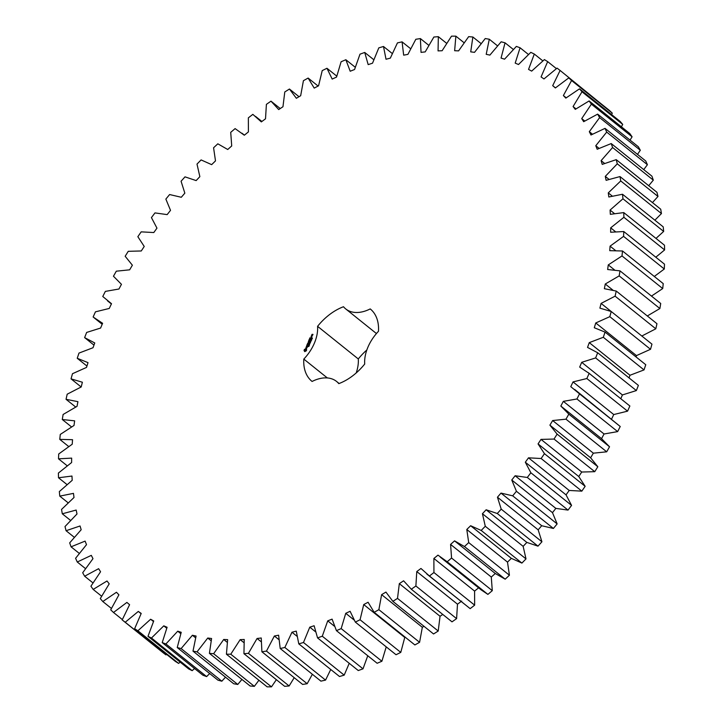 <?xml version="1.0" encoding="UTF-8"?>
<svg xmlns="http://www.w3.org/2000/svg" width="723" height="723" viewBox="0 0 723 723"><rect width="100%" height="100%" fill="white"/><g stroke="black" fill="none" stroke-linecap="round" stroke-linejoin="round"><path stroke-width="1.08" d="M481.075 43.579L472.869 37L468.658 36.656L458.59 50.872L454.64 50.718L455.861 36.15L451.514 36.15L442.124 50.727L438.057 50.89L438.346 36.674L433.872 37.027L425.205 51.893L421.039 52.372L420.388 38.581L415.824 39.277L407.917 54.37L403.669 55.165L402.078 41.862L397.442 42.892L390.321 58.138L386.019 59.25L383.497 46.489L378.807 47.863L372.517 63.199L368.17 64.618L364.726 52.454L360 54.162L354.559 69.516L350.194 71.234L345.856 59.729L341.111 61.753L336.547 77.063L332.182 79.078L326.959 68.269L322.223 70.61L318.563 85.811L314.207 88.107L308.125 78.057L303.416 80.696L300.669 95.716L296.358 98.283L289.444 89.028L284.781 91.966L282.964 106.733L278.698 109.571L270.989 101.157L266.398 104.365L265.513 118.816L261.328 121.898L252.842 114.361L248.351 117.84L248.405 131.902L244.311 135.228L235.102 128.604L230.718 132.336L231.712 145.956L227.727 149.498L217.822 143.814L213.574 147.772L215.499 160.886L211.649 164.645L201.102 159.919L196.999 164.094L199.855 176.647L196.15 180.587L185.007 176.855L181.075 181.229L184.835 193.158L181.292 197.271L169.607 194.541L165.856 199.087L170.52 210.348L167.158 214.614L154.975 212.905L151.432 217.605L156.963 228.143L153.8 232.544L141.175 231.857L137.849 236.692L144.229 246.462L141.274 250.971L128.26 251.315L125.169 256.258L132.381 265.214L129.643 269.824L116.304 271.188L113.457 276.231L121.455 284.329L118.952 289.01L105.35 291.396L102.765 296.502L111.514 303.714L109.254 308.45L95.445 311.839L93.131 316.999L102.603 323.289L100.596 328.052L86.643 332.435L84.618 337.614L94.758 342.955L93.014 347.736L78.979 353.086L77.234 358.274L88.007 362.639L86.534 367.401L72.481 373.71L71.044 378.861L82.386 382.232L81.202 386.968L67.185 394.198L66.046 399.304L77.921 401.672L77.018 406.353L63.118 414.469L62.286 419.512L74.641 420.849L74.017 425.458L60.28 434.433L59.774 439.376L72.544 439.701L72.219 444.211L58.708 453.99L58.509 458.825L71.649 458.12L71.613 462.521L58.391 473.068L58.509 477.767L71.957 476.041L72.21 480.307L59.34 491.577L59.774 496.123L73.466 493.375L74.008 497.487L61.545 509.426L62.295 513.8L76.168 510.049L77 513.981L65.007 526.543L66.064 530.718L80.054 525.983L81.175 529.733L69.688 542.856L71.062 546.814L85.106 541.111L86.507 544.654L75.59 558.283L77.262 562.006L91.306 555.363L92.978 558.68L82.684 572.752L84.645 576.231L98.617 568.676L100.56 571.757L90.917 586.208L93.168 589.426L107.013 580.994L109.218 583.832L100.28 598.59L102.802 601.527L116.457 592.254L118.906 594.83L110.718 609.841L113.493 612.48L126.905 602.422L129.589 604.708L122.178 619.909L125.215 622.25L138.31 611.432L141.211 613.438L134.623 628.748L137.894 630.772L150.619 619.25L153.737 620.967L147.989 636.321L151.478 638.02L163.778 625.847L167.094 627.266L162.214 642.602L165.91 643.967L177.731 631.197L181.229 632.3L177.234 647.546L181.13 648.576L192.408 635.264L196.078 636.05L192.996 651.143L197.054 651.83L207.754 638.029L211.577 638.508L209.417 653.366L213.628 653.709L223.696 639.494L227.646 639.647L226.426 654.216L230.773 654.216L240.163 639.647L244.229 639.484L243.94 653.691L248.414 653.339L257.081 638.481L261.247 637.993L261.898 651.785L266.462 651.089L274.369 636.005L278.617 635.201L280.208 648.513L284.844 647.474L291.965 632.227L296.267 631.116L298.789 643.877L303.479 642.503L309.778 627.166L314.125 625.747L317.56 637.912L322.286 636.213L327.727 620.849L332.092 619.132L336.43 630.646L341.175 628.612L345.739 613.303L350.104 611.287L355.327 622.096L360.063 619.756L363.723 604.564L368.079 602.259L374.162 612.309L378.87 609.67L381.617 594.658L385.928 592.083L392.851 601.337L397.505 598.4L399.322 583.642L403.588 580.804L411.306 589.218L415.888 586.001L416.773 571.559L420.958 568.468L429.444 576.005L433.936 572.526L433.881 558.463L437.975 555.137L447.194 561.762L451.568 558.039L450.583 544.419L454.559 540.867L464.464 546.552L468.712 542.593L466.787 529.48L470.637 525.729L481.184 530.447L485.287 526.272L482.431 513.719L486.136 509.778L497.279 513.511L501.211 509.146L497.451 497.207L500.994 493.095L512.679 495.824L516.43 491.279L511.767 480.018L515.128 475.752L527.311 477.469L530.863 472.761L525.323 462.223L528.495 457.822L541.12 458.518L544.446 453.673L538.057 443.913L541.012 439.394L554.026 439.06L557.117 434.107L549.905 425.151L552.643 420.542L565.982 419.177L568.829 414.134L560.831 406.037L563.334 401.355L576.936 398.979L579.521 393.863L570.772 386.651L573.032 381.916L586.841 378.527L589.155 373.366L579.683 367.085L581.69 362.313L595.644 357.93L597.677 352.752L587.537 347.411L589.272 342.63L603.307 337.279L605.052 332.101L594.279 327.736L595.752 322.964L609.805 316.665L611.242 311.505L599.9 308.134L601.093 303.398L615.101 296.168L616.24 291.062L604.365 288.694L605.268 284.012L619.168 275.897L620 270.863L607.645 269.516L608.269 264.907L622.006 255.942L622.512 250.989L609.742 250.673L610.076 246.154L623.578 236.376L623.777 231.541L610.646 232.246L610.682 227.844L623.895 217.298L623.777 212.598L610.339 214.324L610.076 210.068L622.946 198.789L622.512 194.252L608.829 196.99L608.278 192.887L620.741 180.94L619.991 176.575L606.118 180.325L605.287 176.385L617.279 163.823L616.222 159.647L602.232 164.383L601.111 160.642L612.598 147.51L611.224 143.561L597.18 149.254L595.779 145.712L606.696 132.083L605.024 128.36L590.98 135.002L589.308 131.685L599.611 117.614L597.65 114.135L583.669 121.69L581.726 118.608L591.369 104.157L589.118 100.949L575.273 109.372L573.077 106.543L582.006 91.776L579.485 88.848L565.829 98.111L563.38 95.544L571.568 80.524L568.793 77.885L555.381 87.953L552.697 85.657L560.108 70.456L557.072 68.125L543.976 78.943L541.075 76.927L547.663 61.618L544.401 59.593L531.667 71.116L528.549 69.399L534.306 54.044L530.809 52.345L518.508 64.519L515.192 63.109L520.072 47.772L516.376 46.408L504.564 59.178L501.057 58.075L505.052 42.829L501.166 41.798L489.878 55.111L486.208 54.315L489.29 39.232L485.232 38.545L474.532 52.336L470.718 51.866L472.869 37M122.178 619.909L162.892 652.544L165.929 654.875L166.597 654.378M134.623 628.748L175.337 661.382L178.599 663.407L180.163 662.114M147.989 636.321L188.694 668.956L192.191 670.655L194.541 668.504M162.214 642.602L202.928 675.228L206.624 676.592L209.67 673.538M177.234 647.546L217.948 680.171L221.834 681.202L225.486 677.18M192.996 651.143L233.71 683.768L237.768 684.455L241.925 679.421M209.417 653.366L250.131 686L254.342 686.344L258.915 680.262M226.426 654.216L267.139 686.85L271.486 686.85L276.367 679.674M243.94 653.691L284.654 686.326L289.128 685.973L294.216 677.686M261.898 651.785L302.612 684.419L307.176 683.723L312.363 674.279M280.208 648.513L320.922 681.138L325.558 680.108L330.736 669.48M298.789 643.877L339.503 676.511L344.193 675.137L349.236 663.298M317.56 637.912L358.274 670.546L363 668.838L367.763 655.752M336.43 630.646L377.144 663.271L381.889 661.247L386.236 646.868M355.327 622.096L396.041 654.731L400.777 652.39L404.898 636.945M374.162 612.309L414.875 644.943L419.584 642.304L422.331 627.284L423.985 626.299M392.851 601.337L433.556 633.972L438.219 631.034L440.036 616.267L442.774 614.442M411.306 589.218L452.011 621.843L456.602 618.635L457.487 604.184L461.672 601.102M426.787 574.008L470.158 608.639L474.65 605.16L474.595 591.098L478.689 587.772M440.298 557.144L481.012 589.778L487.898 594.396L492.282 590.664L491.288 577.044L495.273 573.502L505.178 579.186L509.426 575.228L507.501 562.114L511.351 558.355L521.898 563.081L526.001 558.906L523.145 546.353L526.85 542.413L537.993 546.145L541.925 541.771L538.165 529.842L541.708 525.729L553.393 528.459L557.144 523.913L552.48 512.652L555.842 508.386L568.025 510.095L571.568 505.395L566.037 494.857L569.2 490.456L581.825 491.143L585.151 486.308L578.771 476.538L581.726 472.029L594.74 471.685L597.831 466.742L590.619 457.786L593.357 453.176L606.696 451.812L609.543 446.769L601.545 438.671L604.048 433.99L617.65 431.604L620.235 426.498L574.704 389.462M611.486 419.286L613.746 414.55L627.555 411.161L629.869 406.001L588.215 372.598M620.813 398.725L622.404 394.948L636.357 390.565L638.382 385.386L597.677 352.752M629.028 377.885L629.986 375.264L644.021 369.914L645.766 364.726L605.052 332.101M636.05 356.945L636.466 355.599L650.519 349.29L651.956 344.139L611.242 311.505M641.798 336.032L655.815 328.802L656.954 323.696L616.24 291.062M647.311 315.969L659.882 308.531L660.714 303.488L620 270.863M651.468 296.087L662.72 288.567L663.226 283.624L622.512 250.989M654.297 276.466L664.292 269.01L664.491 264.175L623.777 231.541M655.806 257.216L664.609 249.932L664.491 245.233L623.777 212.598M655.996 238.427L663.66 231.423L663.226 226.877L622.512 194.252M654.866 220.19L661.455 213.574L660.705 209.2L619.991 176.575M652.444 202.585L657.993 196.457L656.936 192.282L616.222 159.647M648.721 185.703L653.312 180.144L651.938 176.186L611.224 143.561M643.732 169.616L647.41 164.717L645.738 160.994L605.024 128.36M637.496 154.388L640.316 150.248L638.355 146.769L597.65 114.135M630.04 140.108L632.083 136.792L629.832 133.574L589.118 100.949M621.391 126.814L622.72 124.41L620.198 121.473L579.485 88.848M611.595 114.577L612.282 113.159L609.507 110.52L568.793 77.885M600.668 103.443L560.108 70.456M356.177 372.978A35.861 23.29 -51.3 0 0 358.292 358.96L317.578 326.326A35.861 23.29 -51.3 0 1 303.805 359.087A46.48 30.185 -51.3 0 0 312.074 381.446A46.48 30.185 -51.3 0 0 312.092 381.455A35.861 23.29 -51.3 0 1 336.566 381.446L339.132 383.506M366.823 350.022A46.48 30.185 -51.3 0 0 358.292 358.96M601.898 438.951L560.831 406.037M336.566 381.446A35.861 23.29 -51.3 0 1 338.789 383.633A46.48 30.185 -51.3 0 0 364.708 364.04A35.861 23.29 -51.3 0 1 378.481 331.288A46.48 30.185 -51.3 0 0 370.212 308.92A35.861 23.29 -51.3 0 1 345.721 308.929A35.861 23.29 -51.3 0 1 343.497 306.733A46.48 30.185 -51.3 0 0 317.578 326.326M304.049 350.501L304.826 351.622L306.471 350.7L306.588 348.585L304.528 349.363L304.049 350.501M308.712 346.091L308.287 346.651L308.387 346.055L308.323 346.534L309.055 346.227M308.757 345.35L309.101 345.901L308.441 345.847L309.073 345.504M308.983 344.555L309.634 344.609L308.829 345.079L309.381 345.233L308.721 345.178L309.128 344.672M309.887 343.19L309.39 343.777L310.04 343.317M305.965 347.646L307.167 346.597L307.076 347.646L307.564 346.425L306.353 347.474L306.453 346.425L305.965 347.646M306.588 346.082L308.106 345.594L306.868 345.395L307.04 344.799L306.588 346.082M307.112 344.437L308.423 344.645L308.92 343.47L308.432 344.446L307.944 344.401L308.197 343.615L307.311 344.356L307.637 343.371L307.248 344.546M309.995 342.142L310.42 342.756L309.616 343.036L310.474 342.359L309.995 342.142M310.366 341.265L310.98 341.428L310.104 341.88L310.519 341.392M311.441 339.467L310.998 339.837L311.486 339.503M311.821 338.662L311.893 339.186L311.27 339.105L312.146 338.825M312.119 337.957L312.191 338.481L311.568 338.4L312.444 338.12M308.341 341.608L309.064 342.395L308.667 341.645L309.733 341.527L308.332 341.518L309.083 342.386L308.161 342.847L309.119 343.082M308.92 342.286L307.79 343.018L309.191 343.027L308.161 342.847M309.001 339.946L308.631 341.021L310.022 341.039L309.426 340.885L309.679 340.099L308.784 340.831L309.119 340.045M309.209 339.439L310.601 339.449L309.354 339.548M309.878 337.849L309.507 338.924L310.908 338.942L311.279 337.858L310.791 338.825L310.556 338.002L309.67 338.735L310.004 337.948M311.984 336.186L311.017 336.9L311.984 336.186M311.378 335.852L312.173 335.924L311.83 335.201L311.514 335.969M311.74 334.993L312.797 334.586L312.643 335.165L312.96 334.397L312.101 334.324L311.875 335.101M464.085 42.738L455.861 36.15M497.514 45.82L489.29 39.232M446.633 43.326L438.346 36.674M513.33 49.462L505.052 42.829M428.784 45.314L420.388 38.581M528.459 54.496L520.072 47.772M410.637 48.721L402.078 41.862M542.837 60.886L534.306 54.044M392.264 53.52L383.497 46.489M556.403 68.622L547.663 61.618M373.764 59.702L364.726 52.454M555.472 87.872L552.697 85.657M355.237 67.248L345.856 59.729M612.282 113.159L571.568 80.524M566.217 97.813L563.38 95.544M336.764 76.132L326.959 68.269M622.72 124.41L582.006 91.776M575.987 108.875L573.077 106.543M318.102 86.055L308.125 78.057M632.083 136.792L591.369 104.157M584.744 121.021L581.726 118.608M299.015 96.701L289.444 89.028M640.316 150.248L599.611 117.614M592.444 134.198L589.308 131.685M280.226 108.558L270.989 101.157M647.41 164.717L606.696 132.083M599.069 148.36L595.779 145.712M653.312 180.144L612.598 147.51M604.591 163.425L601.111 160.642M657.993 196.457L617.279 163.823M608.992 179.358L605.287 176.385M661.455 213.574L620.741 180.94M612.273 196.087L608.278 192.887M663.66 231.423L622.946 198.789M614.433 213.556L610.076 210.068M664.609 249.932L623.895 217.298M615.499 231.712L610.682 227.844M664.292 269.01L623.578 236.376M615.517 250.519L610.076 246.154M662.72 288.567L622.006 255.942M614.577 269.968L608.269 264.907M659.882 308.531L619.168 275.897M612.914 290.14L605.268 284.012M655.815 328.802L615.101 296.168M611.161 311.468L601.093 303.398M650.519 349.29L609.805 316.665M636.466 355.599L595.752 322.964M644.021 369.914L603.307 337.279M629.986 375.264L589.272 342.63M636.357 390.565L595.644 357.93M622.404 394.948L581.69 362.313M629.869 406.001L589.155 373.366M627.555 411.161L586.841 378.527M93.972 345.115L84.618 337.614M613.746 414.55L573.032 381.916M620.235 426.498L579.521 393.863M617.65 431.604L576.936 398.979M86.95 366.055L77.234 358.274M604.048 433.99L563.334 401.355M609.543 446.769L568.829 414.134M606.696 451.812L565.982 419.177M81.175 386.986L71.044 378.861M593.357 453.176L552.643 420.542M590.619 457.786L549.905 425.151M597.831 466.742L557.117 434.107M594.74 471.685L554.026 439.06M75.689 407.031L66.046 399.304M581.726 472.029L541.012 439.394M578.771 476.538L538.057 443.913M585.151 486.308L544.446 453.673M581.825 491.143L541.12 458.518M71.532 426.913L62.286 419.512M569.2 490.456L528.495 457.822M566.037 494.857L525.323 462.223M571.568 505.395L530.863 472.761M568.025 510.095L527.311 477.469M68.703 446.534L59.774 439.376M555.842 508.386L515.128 475.752M552.48 512.652L511.767 480.018M557.144 523.913L516.43 491.279M553.393 528.459L512.679 495.824M67.194 465.784L58.509 458.825M541.708 525.729L500.994 493.095M538.165 529.842L497.451 497.207M541.925 541.771L501.211 509.146M537.993 546.145L497.279 513.511M67.004 484.573L58.509 477.767M526.85 542.413L486.136 509.778M523.145 546.353L482.431 513.719M526.001 558.906L485.287 526.272M521.898 563.081L481.184 530.447M68.134 502.81L59.774 496.123M511.351 558.355L470.637 525.729M507.501 562.114L466.787 529.48M509.426 575.228L468.712 542.593M505.178 579.186L464.464 546.552M70.556 520.415L62.295 513.8M495.273 573.502L454.559 540.867M491.288 577.044L450.583 544.419M492.282 590.664L451.568 558.039M487.898 594.396L447.194 561.762M74.279 537.297L66.064 530.718M474.595 591.098L433.881 558.463M474.65 605.16L433.936 572.526M470.158 608.639L429.444 576.005M79.268 553.384L71.062 546.814M457.487 604.184L416.773 571.559M456.602 618.635L415.888 586.001M85.504 568.612L77.262 562.006M440.036 616.267L399.322 583.642M438.219 631.034L397.505 598.4M92.96 582.892L84.645 576.231M422.331 627.284L381.617 594.658M419.584 642.304L378.87 609.67M101.609 596.186L93.168 589.426M404.437 637.189L363.723 604.564M400.777 652.39L360.063 619.756M111.405 608.423L102.802 601.527M354.098 620.009L345.739 613.303M381.889 661.247L341.175 628.612M122.332 619.557L113.493 612.48M334.469 626.254L327.727 620.849M363 668.838L322.286 636.213M165.929 654.875L125.215 622.25M141.102 613.664L138.31 611.432M315.508 631.766L309.778 627.166M344.193 675.137L303.479 642.503M178.599 663.407L137.894 630.772M153.475 621.545L150.619 619.25M296.999 636.258L291.965 632.227M325.558 680.108L284.844 647.474M192.191 670.655L151.478 638.02M166.724 628.215L163.778 625.847M278.888 639.62L274.369 636.005M307.176 683.723L266.462 651.089M206.624 676.592L165.91 643.967M180.786 633.646L177.731 631.197M261.202 641.78L257.081 638.481M289.128 685.973L248.414 653.339M221.834 681.202L181.13 648.576M195.608 637.822L192.408 635.264M243.976 642.693L240.163 639.647M271.486 686.85L230.773 654.216M237.768 684.455L197.054 651.83M211.116 640.723L207.754 638.029M227.257 642.349L223.696 639.494M254.342 686.344L213.628 653.709M327.347 377.948L303.805 359.087M304.094 350.221L304.636 351.586M304.193 349.941L304.311 350.402M304.338 349.652L304.41 350.113M304.528 349.363L304.555 349.824M305.666 348.504L305.639 348.992M308.043 345.648L306.868 345.395M307.311 344.356L307.79 344.392M308.477 344.6L307.944 344.401M309.941 342.548L310.393 342.829M309.706 341.681L308.676 341.599M308.784 340.831L309.272 340.876M309.959 341.084L309.426 340.885M310.583 339.602L309.552 339.521M309.67 338.735L310.149 338.78M310.312 338.789L310.845 338.988M311.993 336.349L311.505 336.349M311.224 336.222L311.938 336.475M311.984 334.415L312.453 334.65M312.978 334.55L312.318 334.496M306.272 349.498L305.937 350.8L304.943 350.736L305.278 349.435L306.272 349.498M311.712 336.918L311.333 336.34M312.228 335.083L312.101 334.523M306.218 349.778L306.353 350.257M306.136 350.086L306.181 350.565M311.36 340.208L310.845 340.443L311.577 340.379M311.821 336.376L311.785 336.855M311.658 336.755L311.179 336.71M312.327 334.55L312.291 335.02M255.499 116.367L261.889 121.482M241.988 133.222L244.401 135.156M107.591 300.913L111.396 303.967M94.071 317.768L102.187 324.275M345.721 308.929L376.439 333.547"/></g></svg>
